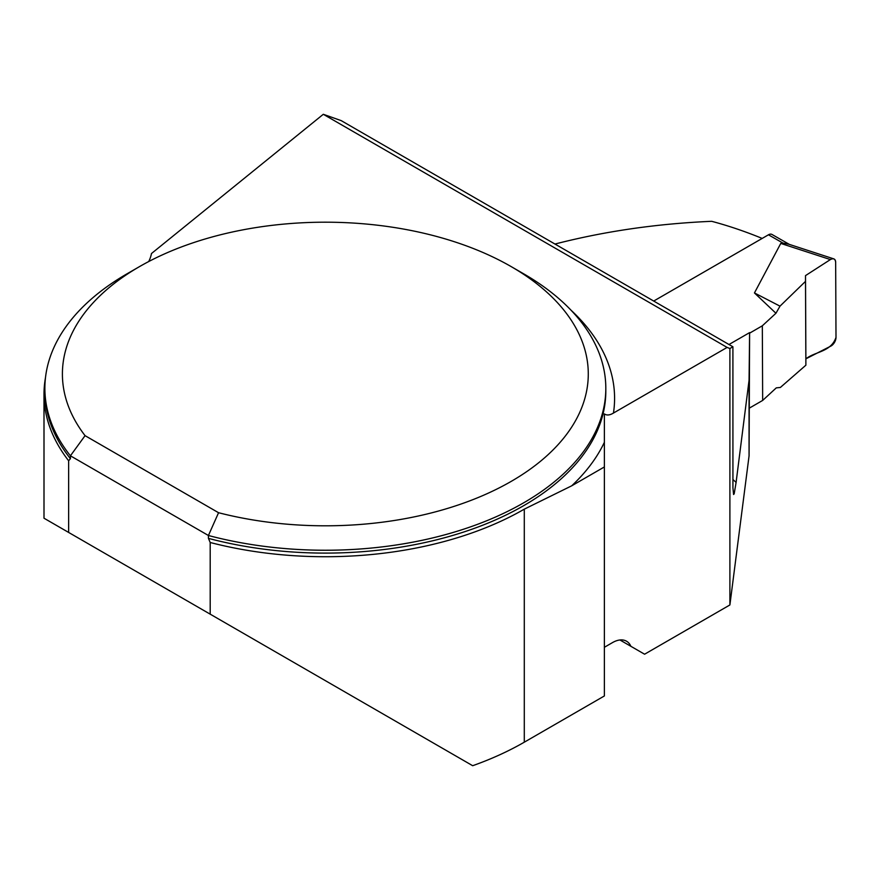 <?xml version="1.0" encoding="UTF-8"?>
<svg xmlns="http://www.w3.org/2000/svg" width="880" height="880" viewBox="0 0 880 880"><rect width="100%" height="100%" fill="white"/><g stroke="black" fill="none" stroke-linecap="round" stroke-linejoin="round"><path stroke-width="1.32" d="M604.373 413.919L604.373 442.299A289.234 166.991 180 0 1 571.725 485.804L524.293 509.157A281.347 162.437 0 0 1 210.199 542.498L210.199 614.163L472.681 765.71A281.347 162.437 0 0 0 524.293 742.192L604.373 695.959L604.373 413.919C606.793 415.569 609.818 415.272 613.459 413.05L727.111 347.424L729.894 348.513L732.908 346.775L341.209 120.626L323.301 114.29L151.492 253.517A87.648 50.6 180 0 1 148.731 261.536M85.668 542.267L44 518.21L68.64 532.444L68.64 460.779A281.347 162.437 0 0 1 44 394.295A281.347 162.437 0 0 1 45.496 377.586M210.199 614.163L68.64 532.444M732.908 479.479A607.827 350.933 60 0 1 736.098 482.405L749.067 380.204L749.067 455.851L729.894 604.956L644.589 654.214L630.883 646.305A28.05 16.192 120 0 0 626.527 641.212A28.05 16.192 120 0 0 612.502 642.598L604.373 647.295M749.067 455.851L749.606 332.618L728.992 344.509M729.894 604.956L729.894 348.513M571.725 485.804L604.373 466.95M210.199 542.498L208.428 538.362L208.428 535.502A280.467 161.931 180 0 0 605.814 388.311A280.467 161.931 180 0 0 523.666 273.812L511.28 266.662A262.944 151.811 0 0 0 139.414 266.662A262.944 151.811 0 0 0 85.063 435.655L218.559 512.721A262.944 151.811 0 0 0 542.091 459.943A262.944 151.811 0 0 0 511.28 266.662M70.411 458.678A280.467 161.931 0 0 1 44.88 391.171L44.88 388.311A280.467 161.931 180 0 0 70.411 455.807L70.411 458.678L68.64 460.779M44.88 388.311A280.467 161.931 180 0 1 127.017 273.812L139.414 266.662M218.559 512.721L208.428 535.502L70.411 455.807L85.063 435.655M749.067 380.204L749.606 332.618M736.098 482.405L734.184 493.834L733.568 494.494L732.93 487.784L732.908 346.775M727.111 347.424L323.301 114.29M762.179 238.425A607.827 350.933 -120 0 0 711.678 221.309C656.777 223.696 604.538 231.275 554.983 244.046M619.938 639.98L630.883 646.305M789.415 244.42L771.958 234.454A7.007 4.07 119.7 0 0 768.46 234.795L653.708 301.048M749.606 333.157L762.322 325.809L775.94 313.258L754.446 292.941L780.769 243.419L782.936 243.067L788.579 244.145M762.322 325.809L762.663 400.433L776.281 387.871L780.373 387.453L805.882 365.2L805.508 281.369L779.999 306.152L775.94 313.258M762.663 400.433L749.606 407.968M754.446 292.941L779.999 306.152M780.769 243.419L830.39 259.567L805.508 275.616L805.508 281.369M830.39 259.567A7.007 4.07 -60.3 0 1 833.734 258.852A7.007 4.07 -60.3 0 1 835.659 262.273L836 337.381A7.007 4.07 119.7 0 1 830.775 346.137L805.882 358.831L805.882 365.2M805.508 275.616L805.882 358.831C815.386 351.384 831.072 352.033 836 337.381L835.659 262.273C835.285 258.863 833.525 257.972 830.39 259.567L805.508 275.616L805.882 358.831M524.293 509.157L524.293 742.192M208.428 538.362A280.467 161.931 0 0 0 605.814 391.171L605.814 388.311M571.087 310.255A289.234 166.991 180 0 1 613.459 413.05M768.46 234.795L782.936 243.067M44 518.21L44 394.295M833.734 258.852L787.776 243.881"/></g></svg>
